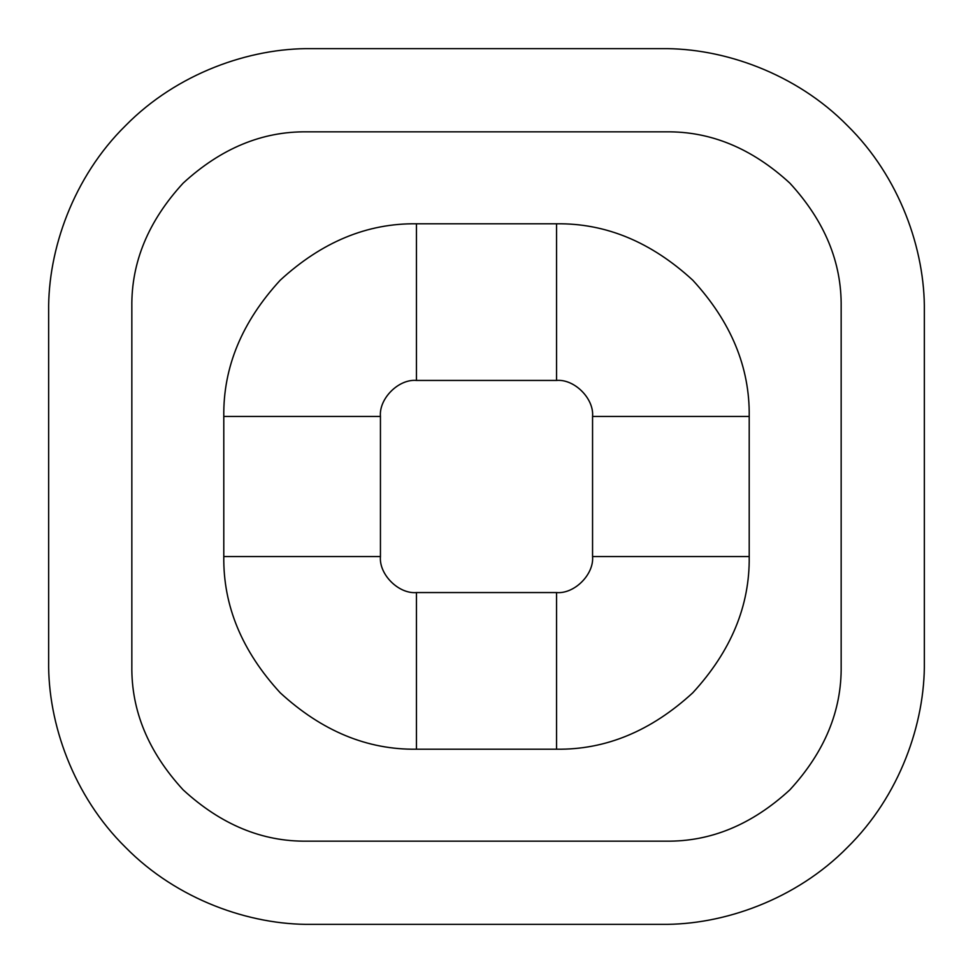 <?xml version="1.0" encoding="UTF-8"?>
<svg xmlns="http://www.w3.org/2000/svg" width="973" height="973" viewBox="0 0 973 973"><rect width="100%" height="100%" fill="white"/><g stroke="black" fill="none" stroke-linecap="round" stroke-linejoin="round"><path stroke-width="1.46" d="M841.159 306.982C841.754 262.284 824.654 221.005 789.857 183.143C751.995 148.346 710.716 131.246 666.019 131.842L306.982 131.842C262.284 131.246 221.005 148.346 183.143 183.143C148.346 221.005 131.246 262.284 131.842 306.982L131.842 666.019C131.246 710.716 148.346 751.995 183.143 789.857C221.005 824.654 262.284 841.754 306.982 841.159L666.019 841.159C710.716 841.754 751.995 824.654 789.857 789.857C824.654 751.995 841.754 710.716 841.159 666.019L841.159 306.982M661.64 924.35C723.243 925.189 796.06 899.66 847.41 847.41C899.66 796.06 925.189 723.243 924.35 661.64L924.35 311.36C925.189 249.757 899.66 176.94 847.41 125.59C796.06 73.34 723.243 47.811 661.64 48.65L311.36 48.65C249.757 47.811 176.94 73.34 125.59 125.59C73.34 176.94 47.811 249.757 48.65 311.36L48.65 661.64C47.811 723.243 73.34 796.06 125.59 847.41C176.94 899.66 249.757 925.189 311.36 924.35L661.64 924.35C723.243 925.189 796.06 899.66 847.41 847.41C899.66 796.06 925.189 723.243 924.35 661.64M556.556 749.21L416.444 749.21C367.271 749.867 321.868 731.064 280.212 692.788C241.936 651.132 223.133 605.729 223.79 556.556L223.79 416.444C223.133 367.271 241.936 321.868 280.212 280.212C321.868 241.936 367.271 223.133 416.444 223.79L556.556 223.79C605.729 223.133 651.132 241.936 692.788 280.212C731.064 321.868 749.867 367.271 749.21 416.444L749.21 556.556C749.867 605.729 731.064 651.132 692.788 692.788C651.132 731.064 605.729 749.867 556.556 749.21L556.556 592.557L416.444 592.557L416.444 749.21M924.35 311.36C925.189 249.757 899.66 176.94 847.41 125.59C796.06 73.34 723.243 47.811 661.64 48.65M48.65 661.64C47.811 723.243 73.34 796.06 125.59 847.41C176.94 899.66 249.757 925.189 311.36 924.35M311.36 48.65C249.757 47.811 176.94 73.34 125.59 125.59C73.34 176.94 47.811 249.757 48.65 311.36M749.21 416.444L592.557 416.444L592.557 556.556L749.21 556.556M556.556 223.79L556.556 380.443C574.374 378.825 594.175 398.626 592.557 416.444M592.557 556.556C594.175 574.374 574.374 594.175 556.556 592.557M416.444 223.79L416.444 380.443L556.556 380.443M223.79 416.444L380.443 416.444C378.825 398.626 398.626 378.825 416.444 380.443M416.444 592.557C398.626 594.175 378.825 574.374 380.443 556.556L223.79 556.556M380.443 556.556L380.443 416.444"/></g></svg>
